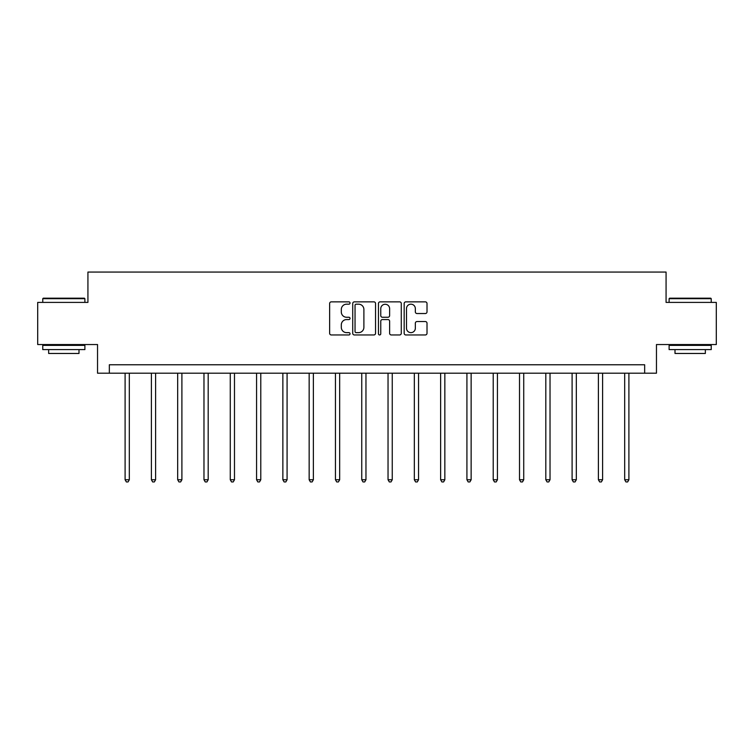 <?xml version="1.0" encoding="UTF-8"?>
<svg xmlns="http://www.w3.org/2000/svg" width="754" height="754" viewBox="0 0 754 754"><rect width="100%" height="100%" fill="white"/><g stroke="black" fill="none" stroke-linecap="round" stroke-linejoin="round"><path stroke-width="1.13" d="M350.035 303.023A1.159 1.159 0 0 0 348.876 301.864L331.298 301.864A1.659 1.659 0 0 0 329.639 303.523L329.639 333.296A1.659 1.659 0 0 0 331.298 334.955L348.876 334.955A1.159 1.159 0 0 0 350.035 333.796A1.159 1.159 0 0 0 348.876 332.637L346.595 332.637A5.297 5.297 0 0 1 341.308 327.349L341.308 324.861A5.297 5.297 0 0 1 346.595 319.564L348.876 319.564A1.159 1.159 0 0 0 350.035 318.414A1.159 1.159 0 0 0 348.876 317.255L346.595 317.255A5.297 5.297 0 0 1 341.308 311.958L341.308 309.479A5.297 5.297 0 0 1 346.595 304.182L348.876 304.182A1.159 1.159 0 0 0 350.035 303.023M425.35 313.532A1.659 1.659 0 0 0 427.009 311.873L427.009 303.523A1.659 1.659 0 0 0 425.35 301.864L405.831 301.864A1.659 1.659 0 0 0 404.172 303.523L404.172 333.296A1.659 1.659 0 0 0 405.831 334.955L425.35 334.955A1.659 1.659 0 0 0 427.009 333.296L427.009 323.212A1.659 1.659 0 0 0 425.35 321.553L417 321.553A1.659 1.659 0 0 0 415.341 323.212L415.341 328.216A4.43 4.43 0 0 1 410.921 332.637A4.43 4.43 0 0 1 406.491 328.216L406.491 308.612A4.43 4.43 0 0 1 410.921 304.182A4.43 4.43 0 0 1 415.341 308.612L415.341 311.873A1.659 1.659 0 0 0 417 313.532L425.35 313.532M644.661 373.192L656.461 373.192L656.461 344.54L716.3 344.54L716.3 302.401L666.074 302.401L666.074 272.062L87.926 272.062L87.926 302.401L37.7 302.401L37.7 344.54L97.539 344.54L97.539 373.192L644.661 373.192L644.661 364.766L109.339 364.766L109.339 373.192M375.549 303.523A1.659 1.659 0 0 0 373.899 301.864L354.371 301.864A1.659 1.659 0 0 0 352.721 303.523L352.721 333.296A1.659 1.659 0 0 0 354.371 334.955L373.899 334.955A1.659 1.659 0 0 0 375.549 333.296L375.549 303.523M380.101 301.864L399.629 301.864A1.659 1.659 0 0 1 401.279 303.523L401.279 333.296A1.659 1.659 0 0 1 399.629 334.955L391.269 334.955A1.659 1.659 0 0 1 389.62 333.296L389.62 321.223A1.659 1.659 0 0 0 387.961 319.564L382.419 319.564A1.659 1.659 0 0 0 380.761 321.223L380.761 333.796A1.159 1.159 0 0 1 379.601 334.955A1.159 1.159 0 0 1 378.451 333.796L378.451 303.523A1.659 1.659 0 0 1 380.101 301.864M356.199 304.182A1.159 1.159 0 0 0 355.04 305.342L355.04 331.477A1.159 1.159 0 0 0 356.199 332.637L358.593 332.637A5.297 5.297 0 0 0 363.89 327.349L363.89 309.479A5.297 5.297 0 0 0 358.593 304.182L356.199 304.182M389.62 308.688A4.43 4.43 0 0 0 385.19 304.267A4.43 4.43 0 0 0 380.761 308.688L380.761 315.596A1.659 1.659 0 0 0 382.419 317.255L387.961 317.255A1.659 1.659 0 0 0 389.62 315.596L389.62 308.688M125.098 373.192L125.098 479.751L129.311 479.751L129.311 373.192M129.311 479.751L128.048 481.938L126.361 481.938L125.098 479.751M43.261 298.188L84.391 298.188L84.891 298.688L42.761 298.688L43.261 298.188M63.826 349.592L42.761 349.592L42.761 345.379L84.891 345.379L84.891 349.592L63.826 349.592M79 349.592L79 353.466L48.652 353.466L48.652 349.592M669.609 298.188L710.739 298.188L711.239 298.688L669.109 298.688L669.609 298.188M690.174 349.592L669.109 349.592L669.109 345.379L711.239 345.379L711.239 349.592L690.174 349.592M705.348 349.592L705.348 353.466L675 353.466L675 349.592M151.394 373.192L151.394 479.751L155.607 479.751L155.607 373.192M155.607 479.751L154.344 481.938L152.657 481.938L151.394 479.751M177.68 373.192L177.68 479.751L181.903 479.751L181.903 373.192M181.903 479.751L180.63 481.938L178.952 481.938L177.68 479.751M203.976 373.192L203.976 479.751L208.189 479.751L208.189 373.192M208.189 479.751L206.926 481.938L205.239 481.938L203.976 479.751M230.272 373.192L230.272 479.751L234.485 479.751L234.485 373.192M234.485 479.751L233.222 481.938L231.535 481.938L230.272 479.751M256.567 373.192L256.567 479.751L260.78 479.751L260.78 373.192M260.78 479.751L259.517 481.938L257.83 481.938L256.567 479.751M282.863 373.192L282.863 479.751L287.076 479.751L287.076 373.192M287.076 479.751L285.813 481.938L284.126 481.938L282.863 479.751M309.159 373.192L309.159 479.751L313.372 479.751L313.372 373.192M313.372 479.751L312.109 481.938L310.422 481.938L309.159 479.751M335.455 373.192L335.455 479.751L339.668 479.751L339.668 373.192M339.668 479.751L338.405 481.938L336.718 481.938L335.455 479.751M361.75 373.192L361.75 479.751L365.963 479.751L365.963 373.192M365.963 479.751L364.691 481.938L363.013 481.938L361.75 479.751M388.037 373.192L388.037 479.751L392.25 479.751L392.25 373.192M392.25 479.751L390.987 481.938L389.309 481.938L388.037 479.751M414.332 373.192L414.332 479.751L418.545 479.751L418.545 373.192M418.545 479.751L417.282 481.938L415.595 481.938L414.332 479.751M440.628 373.192L440.628 479.751L444.841 479.751L444.841 373.192M444.841 479.751L443.578 481.938L441.891 481.938L440.628 479.751M466.924 373.192L466.924 479.751L471.137 479.751L471.137 373.192M471.137 479.751L469.874 481.938L468.187 481.938L466.924 479.751M493.22 373.192L493.22 479.751L497.433 479.751L497.433 373.192M497.433 479.751L496.17 481.938L494.483 481.938L493.22 479.751M519.515 373.192L519.515 479.751L523.728 479.751L523.728 373.192M523.728 479.751L522.465 481.938L520.778 481.938L519.515 479.751M545.811 373.192L545.811 479.751L550.024 479.751L550.024 373.192M550.024 479.751L548.761 481.938L547.074 481.938L545.811 479.751M572.097 373.192L572.097 479.751L576.32 479.751L576.32 373.192M576.32 479.751L575.048 481.938L573.37 481.938L572.097 479.751M598.393 373.192L598.393 479.751L602.606 479.751L602.606 373.192M602.606 479.751L601.343 481.938L599.656 481.938L598.393 479.751M624.689 373.192L624.689 479.751L628.902 479.751L628.902 373.192M628.902 479.751L627.639 481.938L625.952 481.938L624.689 479.751M42.761 302.401L42.761 298.688M52.365 345.379L52.365 344.54M75.287 345.379L75.287 344.54M84.891 302.401L84.891 298.688M669.109 302.401L669.109 298.688M678.713 345.379L678.713 344.54M701.635 345.379L701.635 344.54M711.239 302.401L711.239 298.688"/></g></svg>
